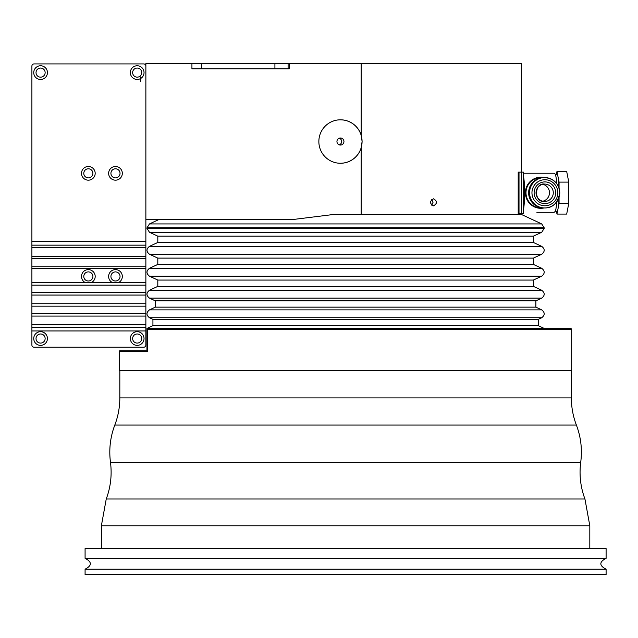 <?xml version="1.0" encoding="UTF-8"?>
<svg xmlns="http://www.w3.org/2000/svg" width="638" height="638" viewBox="0 0 638 638"><rect width="100%" height="100%" fill="white"/><g stroke="black" fill="none" stroke-linecap="round" stroke-linejoin="round"><path stroke-width="0.96" d="M521.437 172.14L521.437 63.377L289.237 63.377L289.237 68.808L191.926 68.808L191.926 63.377L145.871 63.377L145.871 219.679L291.646 219.679L333.562 214.472L345.597 214.472M431.743 199.447L433.019 202.318L431.743 205.181M519.013 213.387L519.013 172.14L523.607 172.14L523.607 213.387L518.208 213.387M518.208 172.14L519.013 172.14L518.208 172.14L518.208 214.472L521.437 214.472L541.726 223.93L149.467 223.93L146.955 227.87L544.23 227.87L544.23 228.34L146.955 228.34L149.467 232.272L541.726 232.272L533.376 236.164L157.809 236.164L149.467 232.272M146.955 328.881L571.369 328.881L570.93 328.442L146.955 328.442L146.955 350.15L119.824 350.15L119.824 351.235M157.809 236.164L157.809 242.464L533.376 242.464L533.376 236.164M157.809 258.119L533.376 258.119L541.726 254.227L149.467 254.227L157.809 258.119L157.809 264.411L533.376 264.411L533.376 258.119M146.955 328.442L152.929 325.659L538.257 325.659L544.23 328.442M152.929 325.659L152.929 319.367L538.257 319.367L541.726 317.748C545.011 315.124 545.011 312.5 541.726 309.877L149.467 309.877L155.313 307.149L535.872 307.149L535.872 300.857L541.726 298.129L149.467 298.129L155.313 300.857L535.872 300.857M533.376 280.066L157.809 280.066L157.809 286.366L533.376 286.366L533.376 280.066L541.726 276.174C545.011 273.55 545.011 270.927 541.726 268.303L149.467 268.303L157.809 264.411M333.562 214.472L518.208 214.472M556.344 574.623L85.085 574.623L85.085 569.192L606.1 569.192L606.1 574.623L556.344 574.623M556.344 548.568L85.085 548.568L85.085 558.338L606.1 558.338L606.1 548.568L556.344 548.568M361.164 147.864A21.708 21.62 -90 0 1 318.856 141.532A21.708 21.62 -90 0 1 361.164 135.2L362.105 141.484L361.164 147.864L361.164 214.472M433.513 205.835C429.565 203.49 429.565 201.145 433.513 198.793C437.429 201.145 437.429 203.49 433.513 205.835M343.954 141.532A3.517 3.509 90 0 0 340.445 138.007A3.517 3.509 90 0 0 336.944 141.532A3.517 3.509 90 0 0 340.445 145.049A3.517 3.509 90 0 0 343.954 141.532M339.288 144.85A3.517 3.509 90 0 0 339.288 138.207M340.485 163.24L340.445 163.24A21.708 21.62 90 0 0 361.132 135.2A21.708 21.62 90 0 0 340.509 119.824L340.445 119.824M191.926 63.377L289.237 63.377M201.831 63.377L201.831 68.808L191.926 68.808M521.509 172.14L521.509 213.387M518.208 214.073L519.739 214.073L520.472 213.387M536.877 212.302L554.183 212.302A24.962 24.962 0 0 0 555.028 211.601A18.925 2.145 -90 0 0 556.687 201.959M540.849 208.307A15.543 15.44 -90 0 1 525.497 191.113A15.543 15.44 -90 0 1 544.102 177.571A15.192 15.097 90 0 0 528.639 192.764A15.192 15.097 90 0 0 544.102 207.956A15.543 15.44 -90 0 1 540.849 208.307M523.607 176.766A18.925 2.145 90 0 1 524.603 192.764A18.925 2.145 90 0 1 523.607 208.762M556.687 183.561A18.925 2.145 -90 0 0 555.028 173.927A24.962 24.962 0 0 0 554.183 173.225L523.607 173.225L554.183 173.225M527.817 199.997A14.977 14.881 -90 0 1 527.817 185.53M523.607 177.324A18.454 2.089 90 0 1 523.607 208.203M558.992 187.931A18.454 2.089 -90 0 0 558.019 176.782A18.454 2.089 -90 0 0 556.974 174.31L555.291 174.31M555.291 211.218L556.974 211.218A18.454 2.089 -90 0 0 558.019 208.746A18.454 2.089 -90 0 0 558.992 197.589M559.063 197.365L559.063 203.418L556.974 214.073L566.68 214.073L568.769 203.418L568.769 182.109L566.68 171.455L556.974 171.455L559.063 182.109L568.769 182.109M559.063 203.418L568.769 203.418M556.974 214.073L556.416 211.218M556.416 174.31L556.974 171.455M559.063 182.109L559.063 188.154M542.755 201.233A8.685 8.629 90 0 0 542.755 184.294M543.736 177.563L541.096 177.563A15.192 15.097 90 0 0 525.999 192.764A15.192 15.097 90 0 0 541.096 207.956L543.736 207.956M544.461 177.563A15.192 15.097 90 0 0 529.365 192.764A15.192 15.097 90 0 0 544.461 207.956L544.661 207.956A15.192 15.097 90 0 0 559.757 192.764A15.192 15.097 90 0 0 544.661 177.563A15.192 15.097 90 0 0 529.564 192.764A15.192 15.097 90 0 0 544.661 207.956C552.803 208.036 557.835 202.964 559.773 192.764C559.008 183.664 553.967 178.6 544.661 177.563L544.461 177.563M571.688 329.527L147.593 329.527L147.593 351.235L119.497 351.235L119.497 370.774L571.688 370.774L571.688 329.527M119.497 370.774L119.497 351.235M145.871 330.939L31.9 330.939L31.9 66.089A2.169 2.169 90 0 1 34.069 63.92L143.702 63.92A2.169 2.169 90 0 1 145.871 66.089L145.871 345.054A2.169 2.169 90 0 1 143.702 347.224L34.069 347.224A2.169 2.169 90 0 1 31.9 345.054L31.9 327.198L145.871 327.198M145.871 219.679L145.871 345.054A2.169 2.169 90 0 1 143.702 347.224M34.069 63.92L143.702 63.92A2.169 2.169 90 0 1 145.871 66.089M33.742 338.539A6.835 6.835 90 0 1 44.006 332.613A6.835 6.835 90 0 1 44.006 344.456A6.835 6.835 90 0 1 33.742 338.539M130.351 338.539A6.835 6.835 90 0 1 140.607 332.613A6.835 6.835 90 0 1 140.607 344.456A6.835 6.835 90 0 1 130.351 338.539M81.505 173.337A6.835 6.835 90 0 1 91.76 167.411A6.835 6.835 90 0 1 91.76 179.254A6.835 6.835 90 0 1 81.505 173.337M108.643 173.337A6.835 6.835 90 0 1 118.899 167.411A6.835 6.835 90 0 1 118.899 179.254A6.835 6.835 90 0 1 108.643 173.337M130.351 72.604A6.835 6.835 90 0 1 140.607 66.679A6.835 6.835 90 0 1 140.607 78.53A6.835 6.835 90 0 1 130.351 72.604M33.742 72.604A6.835 6.835 90 0 1 44.006 66.679A6.835 6.835 90 0 1 44.006 78.53A6.835 6.835 90 0 1 33.742 72.604M145.871 313.657L31.9 313.657L31.9 306.176L145.871 306.176M145.871 292.627L31.9 292.627L31.9 285.154L145.871 285.154M145.871 266.174L31.9 266.174L31.9 258.701L145.871 258.701M145.871 245.151L31.9 245.151L31.9 241.411L145.871 241.411M31.9 247.584L145.871 247.584M31.9 256.269L145.871 256.269M31.9 316.089L145.871 316.089M31.9 324.766L145.871 324.766M31.9 295.059L145.871 295.059M31.9 303.744L145.871 303.744M31.9 282.722L85.612 282.722A6.835 6.835 90 0 1 82.94 272.251A6.835 6.835 90 0 1 93.746 272.251A6.835 6.835 90 0 1 91.075 282.722L112.743 282.722A6.835 6.835 90 0 1 110.079 272.251A6.835 6.835 90 0 1 120.877 272.251A6.835 6.835 90 0 1 118.213 282.722L145.871 282.722M31.9 268.606L145.871 268.606M112.743 282.722L118.213 282.722M85.612 282.722L91.075 282.722M36.023 72.604A4.562 4.562 90 0 1 42.866 68.657A4.562 4.562 90 0 1 42.866 76.552A4.562 4.562 90 0 1 36.023 72.604M132.632 338.539A4.562 4.562 90 0 1 139.467 334.591A4.562 4.562 90 0 1 139.467 342.486A4.562 4.562 90 0 1 132.632 338.539M36.023 338.539A4.562 4.562 90 0 1 42.866 334.591A4.562 4.562 90 0 1 42.866 342.486A4.562 4.562 90 0 1 36.023 338.539M132.632 72.604A4.562 4.562 90 0 1 139.467 68.657A4.562 4.562 90 0 1 139.467 76.552A4.562 4.562 90 0 1 132.632 72.604M110.924 173.337A4.562 4.562 -90 0 0 117.759 177.284A4.562 4.562 -90 0 0 117.759 169.389A4.562 4.562 -90 0 0 110.924 173.337M83.785 173.337A4.562 4.562 -90 0 0 90.62 177.284A4.562 4.562 -90 0 0 90.62 169.389A4.562 4.562 -90 0 0 83.785 173.337M110.924 276.453A4.562 4.562 -90 0 0 117.304 280.632A4.562 4.562 -90 0 0 114.856 271.932A4.562 4.562 -90 0 0 110.924 276.453M83.785 276.453A4.562 4.562 -90 0 0 90.165 280.632A4.562 4.562 -90 0 0 87.717 271.932A4.562 4.562 -90 0 0 83.785 276.453M140.448 81.289L140.448 76.943M533.376 286.366L541.726 290.258L149.467 290.258C146.174 292.882 146.174 295.506 149.467 298.129M157.809 280.066L149.467 276.174L541.726 276.174M152.929 319.367L149.467 317.748L541.726 317.748M533.376 242.464L541.726 246.356L149.467 246.356C146.174 248.979 146.174 251.603 149.467 254.227M589.815 548.568L589.815 525.776L101.37 525.776L101.37 548.568M539.23 498.996L584.942 498.996C580.5 487.073 579.097 474.808 580.724 462.199L110.462 462.199C112.089 474.808 110.685 487.073 106.243 498.996L539.23 498.996M571.369 397.913L119.824 397.913C119.808 407.259 118.134 416.311 114.808 425.052L576.377 425.052C573.052 416.311 571.377 407.259 571.369 397.913L571.369 370.774M361.164 63.377L361.164 135.2M274.914 63.377L274.914 68.808M288.105 63.377L288.105 68.808M553.29 192.764A8.685 8.629 90 0 0 544.661 184.079A8.685 8.629 90 0 0 536.032 192.764A8.685 8.629 90 0 0 544.661 201.448A8.685 8.629 90 0 0 553.29 192.764M555.69 192.764A10.854 10.782 90 0 0 539.517 183.361A10.854 10.782 90 0 0 539.517 202.166A10.854 10.782 90 0 0 555.69 192.764M557.843 192.764A13.023 12.943 90 0 0 538.432 181.479A13.023 12.943 90 0 0 538.432 204.04A13.023 12.943 90 0 0 557.843 192.764M538.257 325.659L538.257 319.367M155.313 307.149L155.313 300.857M541.726 290.258C545.011 292.882 545.011 295.506 541.726 298.129M157.809 286.366L149.467 290.258M533.376 264.411L541.726 268.303M149.467 276.174C146.174 273.55 146.174 270.927 149.467 268.303M535.872 307.149L541.726 309.877M149.467 317.748C146.174 315.124 146.174 312.5 149.467 309.877M541.726 246.356C545.011 248.979 545.011 251.603 541.726 254.227M157.809 242.464L149.467 246.356M146.955 227.87L146.955 228.34M544.23 228.34L541.726 232.272M541.726 223.93L544.23 227.87M158.575 219.679L149.467 223.93M119.824 370.774L119.824 397.913M571.369 328.881L571.369 329.527M101.37 525.776L106.243 498.996M589.815 525.776L584.942 498.996M606.1 569.192C599.098 565.579 599.098 561.958 606.1 558.338M85.085 558.338C92.087 561.958 92.087 565.579 85.085 569.192M114.808 425.052C110.27 437.07 108.819 449.455 110.462 462.199M576.377 425.052C580.923 437.07 582.366 449.455 580.724 462.199M544.661 184.079C534.269 182.308 533.535 202.988 544.661 201.448"/></g></svg>
